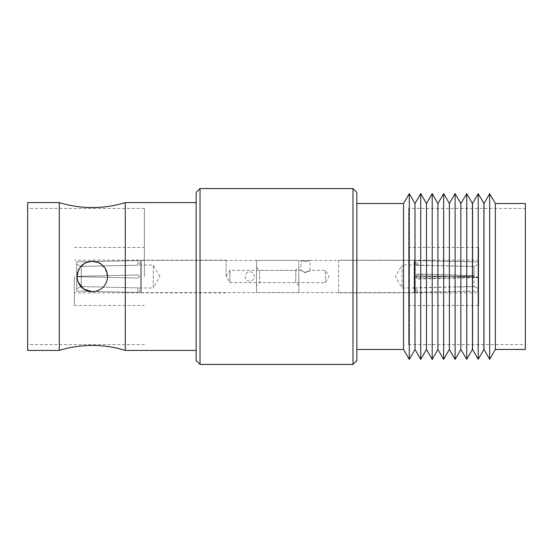 <?xml version="1.0" encoding="UTF-8"?>
<svg xmlns="http://www.w3.org/2000/svg" width="553" height="553" viewBox="0 0 553 553"><rect width="100%" height="100%" fill="white"/><g stroke="black" fill="none" stroke-linecap="round" stroke-linejoin="round"><path stroke-width="0.41" stroke-dasharray="2.77 2.07" d="M256.509 267.306L259.578 270.369L300.956 270.369L305.539 272.74C311.45 270.223 311.45 270.03 305.539 272.173C299.622 270.03 299.622 270.223 305.539 272.74L310.115 270.376L325.454 270.369L325.454 282.631L325.454 270.369L328.994 276.5L325.454 282.631L259.578 282.631L259.578 270.369L259.578 282.631L256.509 285.694L256.509 267.306L256.509 285.694M305.539 261.396C311.463 260.477 311.463 260.29 305.539 260.829C299.608 260.29 299.608 260.477 305.539 261.396C311.463 260.477 311.463 260.29 305.539 260.829C299.608 260.29 299.608 260.477 305.539 261.396M310.129 270.382L310.019 260.415L414.128 260.415L414.128 292.585L414.128 260.415L414.494 260.422L414.494 292.578L414.494 260.422L416.209 260.456L415.842 260.484L416.015 265.053L414.252 265.011L414.252 287.989L414.252 265.011L402.052 265.011L402.052 287.989L402.052 265.011L395.423 276.5L402.052 287.989L416.015 287.947L415.842 292.516L416.209 292.544L256.509 292.585L256.509 260.415L256.509 292.585M415.842 277.212L417.411 275.671L478.656 277.108L478.656 264.244L474.059 266.47L417.377 265.302C415.4 265.081 415.4 265.018 417.377 265.115L474.059 266.442L474.059 275.622L417.411 274.267L415.842 275.788L417.411 277.329L474.059 276.134L474.059 286.53L417.377 287.698C415.4 287.919 415.4 287.982 417.377 287.885L474.059 286.565L474.059 277.378L417.411 278.733L415.842 277.212L417.411 279.016L478.656 277.558L478.656 291.051L417.377 292.502C415.4 292.565 415.4 292.502 417.377 292.316L478.656 291.016L478.656 288.721L474.059 286.53M474.059 276.134L417.411 277.039L415.842 275.788M415.842 275.505L417.411 273.984L474.059 275.622M478.656 277.108L417.411 275.961L415.842 277.495M417.377 287.698C415.4 287.919 415.4 287.982 417.377 287.885M417.377 292.502C415.4 292.565 415.4 292.502 417.377 292.316M478.656 261.984L478.656 264.279L478.656 261.949L417.377 260.498C415.4 260.435 415.4 260.498 417.377 260.684L478.656 261.984L478.656 277.247M417.377 260.498C415.4 260.435 415.4 260.498 417.377 260.684M417.377 265.302C415.4 265.081 415.4 265.018 417.377 265.115M443.057 261.099L478.656 261.949L478.656 275.442M256.509 260.415L301.053 260.415L300.943 270.382M478.656 264.244L478.656 275.588M474.059 276.866L474.059 266.47M478.656 275.892L478.656 277.558M478.656 275.753L478.656 291.016M443.057 291.901L478.656 291.051L478.656 288.742L474.059 286.558L456.598 286.979M478.656 277.412L474.059 277.378M249.79 281.097C243.887 281.456 243.866 271.571 249.79 271.903C255.728 271.627 255.707 281.373 249.79 281.097C243.873 281.373 243.859 271.627 249.79 271.903C255.693 271.537 255.721 281.436 249.79 281.097M137.918 265.191L81.27 266.435L81.27 276.244L137.953 274.965C139.93 275.988 139.93 277.012 137.953 278.035C139.93 277.012 139.93 275.988 137.953 274.965L76.673 276.348L76.673 261.949L76.673 264.244L81.27 266.435L76.673 264.244L76.673 276.348L137.918 274.965L76.673 276.348L76.673 261.949L76.673 276.348L81.27 276.244L81.27 266.435L137.918 265.191L137.918 260.56L76.673 261.949L139.487 260.449L139.487 265.046L141.077 265.011L141.077 287.989L141.077 265.011L153.278 265.011L153.278 287.989L139.487 287.954L139.487 292.551L140.835 292.578A15.318 15.318 0 0 0 141.202 292.585L141.202 260.415L141.202 292.585L298.814 292.585L298.814 260.415L141.202 260.415A15.318 15.318 0 0 0 140.835 260.422L140.835 292.578L140.835 260.422L137.918 260.56L137.918 265.191M137.918 292.44L76.673 291.051L76.673 276.652L81.27 276.756L81.27 286.565L139.487 287.954L81.27 286.565L76.673 288.756L76.673 276.652L76.673 291.051L137.918 292.44L137.918 287.809L137.918 292.44M137.953 274.965C139.93 275.988 139.93 277.012 137.953 278.035C139.93 277.012 139.93 275.988 137.953 274.965M298.814 285.694L295.751 282.631L229.875 282.631L229.875 270.369L229.875 282.631L226.336 276.5L229.875 270.369L295.751 270.369L295.751 282.631L295.751 270.369L298.814 267.306L298.814 285.694L298.814 267.306M159.907 276.5L153.278 265.011L153.278 287.989L159.907 276.5M137.918 278.035L76.673 276.652L137.918 278.035L76.673 276.652L76.673 291.051L76.673 288.756L81.27 286.565L81.27 276.756L137.918 278.035M298.814 260.415L298.814 292.585M125.303 350.422L125.303 202.578M78.263 282.341L77.095 276.5C77.987 285.742 83.054 290.809 92.303 291.708C101.552 290.809 106.618 285.742 107.503 276.5C106.598 285.756 101.531 290.823 92.303 291.708A15.208 15.208 0 0 0 107.503 276.5A15.208 15.208 0 0 0 92.303 261.293C83.054 262.191 77.987 267.258 77.095 276.5L79.667 268.039L86.455 262.468M98.151 262.468L104.932 268.039L107.503 276.5C106.598 267.244 101.531 262.177 92.303 261.293A15.208 15.208 0 0 0 77.095 276.5A15.208 15.208 0 0 0 92.303 291.708M338.567 260.159L338.567 292.841L338.567 260.159L478.656 260.159L478.656 292.841L478.656 260.159M338.567 292.841L478.656 292.841M478.656 305.491L478.656 247.509L478.656 305.491L408.612 305.491L408.612 247.509L408.612 305.491M478.656 247.509L408.612 247.509M408.612 208.405L408.612 344.595L408.612 208.405L525.35 208.405L525.35 344.595L525.35 208.405M408.612 344.595L525.35 344.595M356.858 349.461L356.858 203.539L356.858 349.461M74.344 276.5L74.344 305.512L74.344 276.5M226.108 276.5L226.108 260.159L226.108 276.5M144.388 276.5L144.388 208.405L144.388 276.5M27.65 350.422L27.65 202.578M196.142 192.451L196.142 360.549M200.034 364.441L200.034 188.559M356.858 360.549L356.858 192.451M352.966 188.559L352.966 364.441M59.302 350.422L59.302 202.578M196.142 276.5L196.142 202.578L196.142 276.5M27.65 276.5L27.65 344.595L27.65 276.5M403.552 203.539L403.552 349.461M409.282 193.612L409.282 359.388M415.013 203.539L415.013 349.461M420.736 193.612L420.736 359.388M426.467 203.539L426.467 349.461M432.197 193.612L432.197 359.388M437.928 203.539L437.928 349.461M443.651 193.612L443.651 359.388M449.382 203.539L449.382 349.461M455.112 193.612L455.112 359.388M460.843 203.539L460.843 349.461M466.753 193.695L466.753 359.305M472.435 203.539L472.435 349.461M472.532 203.539L472.532 349.461M478.214 193.695L478.214 359.305M483.896 203.539L483.896 349.461M483.986 203.539L483.986 349.461M489.668 193.695L489.668 359.305M495.35 203.539L495.35 349.461M525.35 203.539L525.35 349.461M417.411 292.316L417.411 287.698M417.411 265.115L417.411 260.498M417.411 265.302L417.411 260.684M417.411 292.502L417.411 287.885M474.059 286.565L478.656 288.756M474.059 266.435L456.598 266.021M226.108 260.159L74.344 260.159M74.344 305.512L144.388 305.512M144.388 208.405L27.65 208.405M144.388 344.595L27.65 344.595M74.344 247.488L144.388 247.488M226.108 292.841L74.344 292.841"/><path stroke-width="0.83" d="M125.303 276.5L125.303 350.422C114.547 347.111 103.549 345.452 92.303 345.438C81.056 345.452 70.051 347.111 59.302 350.422L59.302 202.578C70.051 205.889 81.056 207.548 92.303 207.562C103.549 207.548 114.547 205.889 125.303 202.578L125.303 276.5M86.455 262.468L92.303 261.293A15.208 15.208 0 0 0 77.095 276.5A15.208 15.208 0 0 0 92.303 291.708A15.208 15.208 0 0 0 107.503 276.5A15.208 15.208 0 0 0 92.303 261.293L98.151 262.468M495.35 349.461L525.35 349.461L525.35 203.539L495.35 203.539L489.668 193.695L489.668 359.305L495.35 349.461L495.35 203.539M489.668 359.305L483.986 349.461L483.986 203.539L489.668 193.695M483.986 203.539L478.214 193.695L478.214 359.305L483.896 349.461L483.896 203.539M478.214 359.305L472.532 349.461L472.532 203.539L478.214 193.695M472.532 203.539L466.753 193.695L466.753 359.305L472.435 349.461L472.435 203.539M466.753 359.305L460.843 349.461L460.843 203.539L466.753 193.695M460.843 203.539L455.112 193.612L455.112 359.388L460.843 349.461M455.112 359.388L449.382 349.461L449.382 203.539L455.112 193.612M449.382 203.539L443.651 193.612L443.651 359.388L449.382 349.461M443.651 359.388L437.928 349.461L437.928 203.539L443.651 193.612M437.928 203.539L432.197 193.612L432.197 359.388L437.928 349.461M432.197 359.388L426.467 349.461L426.467 203.539L432.197 193.612M426.467 203.539L420.736 193.612L420.736 359.388L426.467 349.461M420.736 359.388L415.013 349.461L415.013 203.539L420.736 193.612M415.013 203.539L409.282 193.612L409.282 359.388L415.013 349.461M409.282 359.388L403.552 349.461L403.552 203.539L409.282 193.612M403.552 203.539L356.858 203.539M403.552 349.461L356.858 349.461M200.034 364.441L196.142 360.549L196.142 192.451L200.034 188.559L200.034 364.441L352.966 364.441L352.966 188.559L200.034 188.559M352.966 188.559L356.858 192.451L356.858 360.549L352.966 364.441M59.302 202.578L27.65 202.578L27.65 350.422L59.302 350.422M92.303 291.708L83.835 289.129L78.263 282.341M125.303 350.422L196.142 350.422M125.303 202.578L196.142 202.578"/></g></svg>
